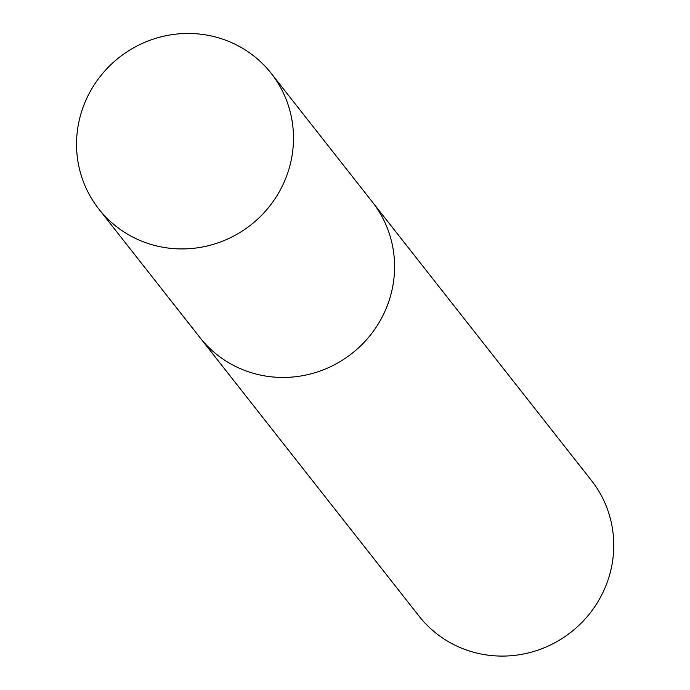 <?xml version="1.0" encoding="UTF-8"?>
<svg xmlns="http://www.w3.org/2000/svg" width="690" height="690" viewBox="0 0 690 690"><rect width="100%" height="100%" fill="white"/><g stroke="black" fill="none" stroke-linecap="round" stroke-linejoin="round"><path stroke-width="1.03" d="M98.808 209.01L199.902 337.531A109.684 106.519 -38.2 0 0 351.96 353.435A109.684 106.519 -38.2 0 0 372.315 201.911L591.485 480.542A109.684 106.519 -38.2 0 1 571.13 632.075A109.684 106.519 -38.2 0 1 419.072 616.161L199.902 337.531A109.684 106.519 -38.2 0 0 351.96 353.435A109.684 106.519 -38.2 0 0 372.315 201.911L271.222 73.39A109.684 106.519 -38.2 0 0 86.483 98.937A109.684 106.519 -38.2 0 0 98.808 209.01A109.684 106.519 -38.2 0 0 250.867 224.914A109.684 106.519 -38.2 0 0 271.222 73.39"/></g></svg>
